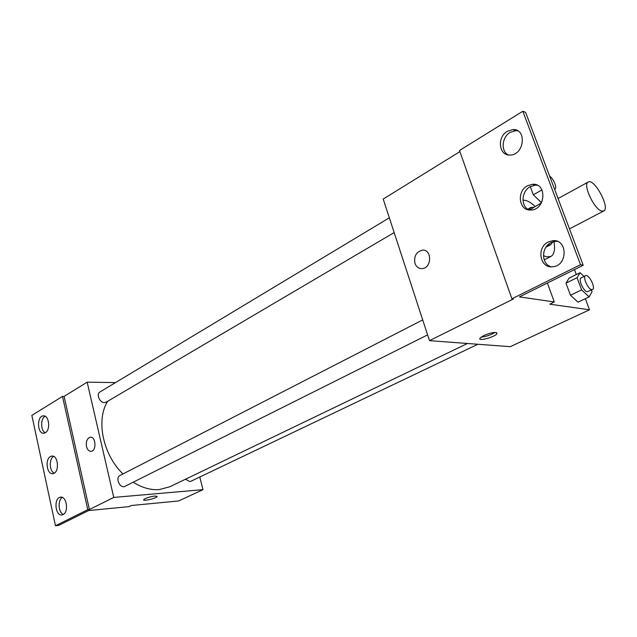 <?xml version="1.0" encoding="UTF-8"?>
<svg xmlns="http://www.w3.org/2000/svg" width="637" height="637" viewBox="0 0 637 637"><rect width="100%" height="100%" fill="white"/><g stroke="black" fill="none" stroke-linecap="round" stroke-linejoin="round"><path stroke-width="0.96" d="M601.694 211.03C594.162 209.454 582.425 184.149 588.222 182.039C594.273 177.922 610.501 208.18 603.725 210.958L601.694 211.03M551.116 242.57L553.824 241.59M529.363 209.979L541.378 202.948M547.716 245.03L550.551 244.783L552.47 242.299M533.487 207.296L530.605 207.59L528.837 209.796M550.551 244.783L545.957 247.164M553.959 241.566C555.321 249.449 554.286 254.426 550.87 256.48L546.721 256.878L543.449 255.652M522.961 200.233C526.369 199.938 530.406 202.001 535.072 206.428M459.89 151.622L383.203 199.055L429.489 340.652L513.334 299.016L511.909 298.809L580.514 264.705L583.197 265.271L519.442 296.89L554.301 301.97L549.739 304.168L589.496 309.797L585.339 298.689M576.326 274.547L574.47 269.594M584.057 276.434L580.076 272.7L569.096 278.106L565.982 283.147L570.465 295.265L578.022 302.153L589.145 296.882L592.044 291.69L591.423 290.042M541.983 189.937L533.304 194.795L530.279 186.625L533.304 194.795L540.885 202.12L542.103 201.451M483.77 335.532C491.899 332.275 496.295 331.638 496.956 333.621C495.459 336.917 477.702 341.735 479.948 338.231L483.77 335.532M429.489 340.652L510.245 346.679L589.496 309.797M414.974 263.392C413.763 256.321 416.192 251.918 422.251 250.174C432.101 248.868 432.005 268.161 422.156 268.615C418.74 268.726 416.343 266.983 414.974 263.392C416.351 266.983 418.74 268.726 422.156 268.615C432.005 268.161 432.101 248.876 422.259 250.174C416.192 251.918 413.771 256.321 414.982 263.392M583.197 265.271L525.636 112.399L522.834 111.252L459.492 150.483L511.909 298.809M481.102 337.077C486.095 336.615 490.721 335.054 494.989 332.41M554.301 301.97L547.39 283.027M580.514 264.705L522.834 111.252M548.178 242.02C536.147 247.602 539.977 268.655 552.749 266.752C567.973 265.9 567.822 238.716 552.621 240.706L548.178 242.02M507.307 131.326C496.693 137.186 498.906 156.009 510.141 155.03C524.299 155.197 527.221 128.642 512.92 129.598L507.307 131.326M527.42 185.797C516.137 191.538 519.083 211.412 531.075 210.011C545.782 209.692 547.263 182.827 532.492 184.276L527.42 185.797M557.343 241.367L555.368 241.351L550.941 242.657C541.139 247.228 541.171 263.965 550.997 266.792M517.762 130.84L515.747 130.665L510.141 132.385C501.829 137.035 500.65 151.256 508.27 154.918M537.333 185.24L535.279 185.136L530.223 186.657C521.217 191.267 520.548 206.635 529.204 209.963M467.447 343.486L169.872 486.748L159.322 489.582C150.858 490.235 142.226 487.831 133.444 482.368M122.973 473.936C102.732 454.484 95.773 419.608 107.733 401.238M185.518 479.215L189.77 481.58L190.821 481.301L477.861 344.259M394.16 232.569L106.244 402.114L104.476 402.584C99.651 402.879 95.956 394.008 100.025 391.922L389.334 217.798M427.602 334.879L124.175 486.708C119.039 487.424 115.401 477.463 120.051 475.441L422.705 319.901M115.512 382.598L87.165 382.152L113.768 497.425L202.996 489.654L199.779 477.025M86.505 446.577C85.836 441.56 87.062 438.447 90.175 437.237C95.789 435.995 96.864 450.725 91.187 451.291C88.957 451.418 87.396 449.841 86.505 446.577C87.396 449.841 88.957 451.418 91.187 451.291C96.864 450.725 95.797 435.995 90.175 437.237C87.062 438.447 85.844 441.56 86.505 446.577M202.996 489.654L178.679 500.961L131.389 505.499L129.008 506.646L88.639 510.548L58.684 525.406L55.467 525.748L31.85 415.388L62.49 396.413L64.098 396.413L89.403 509.52L113.768 497.425M64.098 396.413L87.165 382.152M145.14 498.588C151.51 496.223 155.484 495.554 157.06 496.573C156.527 498.349 142.505 501.574 143.651 499.647L145.14 498.588M55.467 525.748L87.787 509.68L89.403 509.52M143.62 499.83C143.659 501.367 156.598 498.222 157.052 496.573L157.084 496.382M50.474 456.538C44.678 459.349 46.955 475.067 52.975 473.602C59.759 472.893 58.365 454.563 51.661 456.116L50.474 456.538M45.315 432.714C50.952 429.856 48.945 414.576 43.133 415.889C36.436 416.447 37.376 434.577 44.041 433.176L45.315 432.714M63.047 514.592C69.13 512.021 66.566 495.578 60.372 497.202C53.46 498.03 55.26 516.607 62.115 514.911L63.047 514.592M62.49 396.413L87.787 509.68M53.643 456.411C48.882 458.767 49.312 471.292 54.225 473.132M45.131 416.256C40.434 418.453 40.513 430.747 45.251 432.754M62.322 497.433C57.521 499.973 58.325 512.729 63.405 514.393M580.076 272.7L577.058 277.724L581.605 289.907L589.145 296.882M592.514 289.517L587.218 291.746C583.468 291.459 577.966 278.942 581.119 277.875L585.57 275.694C588.787 273.727 596.073 288.203 592.514 289.517L591.701 289.604C587.967 289.309 582.441 276.753 585.57 275.694M569.096 278.106L565.982 283.147L577.058 277.724M565.982 283.147L570.465 295.265L581.605 289.907M570.465 295.265L578.022 302.153M533.304 194.795L540.885 202.12M549.675 176.234C553.418 178.344 557.447 188.042 554.978 189.038L554.54 189.173M588.222 182.039L558.076 198.553M603.725 210.958L569.502 228.89M527.755 209.167L530.605 207.59M544.221 259.888L550.87 256.48M496.956 333.621L496.613 332.625M535.279 185.136L532.492 184.276M515.747 130.665L512.92 129.598M555.368 241.351L552.621 240.706M61.009 497.147L60.372 497.202M43.945 415.881L43.133 415.889M52.393 456.076L51.661 456.116M554.58 189.261L554.978 189.038"/></g></svg>
